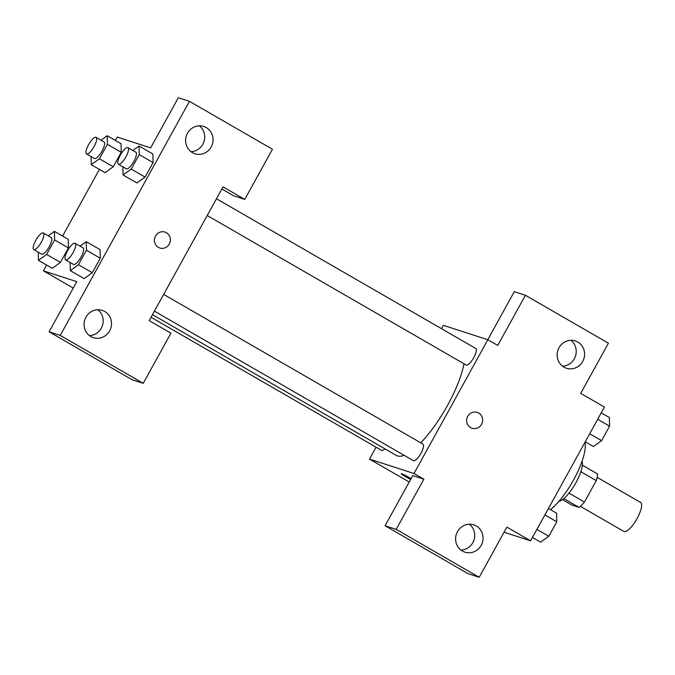 <?xml version="1.0" encoding="UTF-8"?>
<svg xmlns="http://www.w3.org/2000/svg" width="675" height="675" viewBox="0 0 675 675"><rect width="100%" height="100%" fill="white"/><g stroke="black" fill="none" stroke-linecap="round" stroke-linejoin="round"><path stroke-width="1.01" d="M580.407 506.343L623.843 531.419A16.74 5.012 -60 0 0 624.139 531.554A16.74 5.012 -60 0 0 636.82 518.965A16.74 5.012 -60 0 0 640.583 502.428L597.147 477.343M580.837 471.707L596.27 480.617A22.731 6.809 -60 0 0 597.586 473.977L582.365 465.193M596.27 480.617L584.432 502.065A22.731 6.809 -60 0 1 579.125 507.414L571.987 505.102L562.486 499.618M568.974 493.138L584.432 502.065M563.811 498.58L579.125 507.414M582.078 461.185A23.92 7.163 120 0 1 575.935 482.667A23.92 7.163 120 0 1 558.875 501.382M550.437 509.642A43.048 12.893 -60 0 0 575.606 476.12A43.048 12.893 -60 0 0 584.98 442.311M487.772 339.711L514.283 291.676L525.412 295.279L608.42 343.195L580.728 393.356L604.437 407.05L530.601 540.81L504.073 532.221M441.475 328.666L443.323 325.325L487.839 339.736L497.728 345.44L525.412 295.279M562.494 366.162A14.352 13.66 107.9 0 0 575.505 356.096A14.352 13.66 107.9 0 0 570.864 340.301M563.937 367.124A14.352 13.66 107.9 0 0 566.435 368.238A14.352 13.66 107.9 0 0 583.858 358.796A14.352 13.66 107.9 0 0 575.277 340.934A14.352 13.66 107.9 0 0 558.368 349.034A14.352 13.66 107.9 0 0 563.937 367.124M487.839 339.736L414.003 473.496L369.487 459.084L409.21 482.017M369.487 459.084L376.059 447.179M410.628 479.452A8.37 0.506 28.9 0 1 401.178 473.681A8.37 0.506 28.9 0 1 410.94 478.516A8.37 0.506 28.9 0 1 411.092 478.609M530.601 540.81L506.883 527.116L479.199 577.277L468.07 573.674L385.062 525.758L412.754 475.597L423.883 479.199L414.003 473.496M460.966 550.083A14.352 13.66 107.9 0 0 473.977 540.017A14.352 13.66 107.9 0 0 469.336 524.222M462.4 551.045A14.352 13.66 107.9 0 0 464.906 552.158A14.352 13.66 107.9 0 0 482.33 542.717A14.352 13.66 107.9 0 0 473.749 524.855A14.352 13.66 107.9 0 0 456.832 532.955A14.352 13.66 107.9 0 0 462.4 551.045M385.062 525.758L396.191 529.36L423.883 479.199M479.199 577.277L396.191 529.36M467.724 416.315A8.37 7.973 -72.1 0 1 482.22 422.761A8.37 7.973 -72.1 0 1 472.061 428.271A8.37 7.973 -72.1 0 1 467.724 416.315M472.061 428.271A8.37 7.973 107.9 0 0 482.22 422.761A8.37 7.973 107.9 0 0 477.217 412.341M151.031 317.275L381.569 450.36A9.568 2.869 -60 0 0 384.877 448.807M207.208 215.511L466.197 365.032A9.568 2.869 -60 0 0 466.366 365.099A9.568 2.869 -60 0 0 473.614 357.91A9.568 2.869 -60 0 0 475.757 348.46L216.456 198.754M154.415 311.15L413.395 460.662A9.568 2.869 -60 0 0 413.564 460.738A9.568 2.869 -60 0 0 420.812 453.549A9.568 2.869 -60 0 0 422.963 444.099L163.662 294.393M152.482 314.643L396.326 455.423A64.673 19.373 -60 0 0 397.465 455.92A64.673 19.373 -60 0 0 404.123 455.313M420.744 442.817A64.673 19.373 -60 0 0 464.02 363.774M149.192 320.617L223.028 186.857L244.763 199.403L272.455 149.243L189.456 101.326L60.235 335.407L143.235 383.324L170.927 333.163L149.192 320.617M158.355 247.354A8.37 7.973 -72.1 0 1 164.97 232.082A8.37 7.973 -72.1 0 1 169.973 242.494A8.37 7.973 -72.1 0 1 158.355 247.354M192.4 152.634A14.352 13.66 -72.1 0 1 186.832 134.544A14.352 13.66 -72.1 0 1 203.74 126.444A14.352 13.66 -72.1 0 1 212.321 144.307A14.352 13.66 -72.1 0 1 194.906 153.748A14.352 13.66 -72.1 0 1 192.4 152.634M90.872 336.555A14.352 13.66 -72.1 0 1 85.303 318.465A14.352 13.66 -72.1 0 1 102.212 310.365A14.352 13.66 -72.1 0 1 110.793 328.227A14.352 13.66 -72.1 0 1 93.378 337.669A14.352 13.66 -72.1 0 1 90.872 336.555M159.815 248.003A8.37 7.973 107.9 0 0 169.973 242.494A8.37 7.973 107.9 0 0 164.97 232.073M190.966 151.672A14.352 13.66 107.9 0 0 203.977 141.598A14.352 13.66 107.9 0 0 199.336 125.812M89.438 335.593A14.352 13.66 107.9 0 0 102.448 325.519A14.352 13.66 107.9 0 0 97.808 309.732M143.235 383.324L132.106 379.721L49.106 331.805L76.798 281.644L43.402 270.835L46.609 265.03M49.106 331.805L60.235 335.407M189.456 101.326L178.327 97.723L150.635 147.884L117.248 137.076L115.391 140.434M221.847 188.992L233.634 195.801L244.763 199.403M132.857 150.491L139.058 146.028L152.896 153.993M152.896 154.01L153.065 162.599L145.074 177.086L136.898 182.993M121.053 143.699L121.238 152.297L113.248 166.776L105.064 172.682M54.608 239.954L68.445 247.936L60.446 262.415L52.27 268.321L60.446 262.415L68.445 247.936L68.268 239.33L54.43 231.365L54.608 239.954L46.617 254.433L38.441 260.322L38.281 252.18M80.063 246.13L86.265 241.667L100.094 249.649L100.271 258.238L92.281 272.725L84.105 278.632M62.598 236.073L99.402 169.391M43.402 270.835L73.254 288.065M48.229 235.828L54.43 231.365M33.75 249.564L41.656 254.129A9.568 2.869 -60 0 0 41.825 254.197A9.568 2.869 -60 0 0 49.072 247.008A9.568 2.869 -60 0 0 51.224 237.558L43.318 232.993A9.568 2.869 -60 0 0 36.053 239.844A9.568 2.869 -60 0 0 33.75 249.564A9.568 2.869 -60 0 0 33.919 249.64A9.568 2.869 -60 0 0 41.167 242.443A9.568 2.869 -60 0 0 43.318 232.993M46.617 254.433L60.446 262.415M38.441 260.322L52.279 268.304M101.031 140.189L107.224 135.726L107.401 144.315L99.411 158.794L91.243 164.683L91.074 156.541M86.543 153.925L94.449 158.49A9.568 2.869 -60 0 0 94.618 158.566A9.568 2.869 -60 0 0 101.866 151.369A9.568 2.869 -60 0 0 104.017 141.919L96.112 137.354A9.568 2.869 -60 0 0 88.847 144.205A9.568 2.869 -60 0 0 86.543 153.925A9.568 2.869 -60 0 0 86.712 154.001A9.568 2.869 -60 0 0 93.96 146.804A9.568 2.869 -60 0 0 96.112 137.354M107.224 135.726L121.061 143.707M107.401 144.315L121.238 152.297L113.248 166.776L105.072 172.665L91.243 164.683M99.411 158.794L113.248 166.776M86.265 241.667L86.442 250.256L78.443 264.735L70.276 270.624L70.107 262.482M65.585 259.867L73.482 264.431A9.568 2.869 -60 0 0 73.651 264.507A9.568 2.869 -60 0 0 80.907 257.31A9.568 2.869 -60 0 0 83.05 247.86L75.144 243.295A9.568 2.869 -60 0 0 67.88 250.147A9.568 2.869 -60 0 0 65.585 259.867A9.568 2.869 -60 0 0 65.753 259.942A9.568 2.869 -60 0 0 73.001 252.745A9.568 2.869 -60 0 0 75.144 243.295M86.442 250.256L100.271 258.238L92.281 272.725L84.113 278.615L70.276 270.624M78.443 264.735L92.281 272.725M139.058 146.028L139.236 154.617L131.245 169.096L123.069 174.985L122.901 166.843M118.378 164.227L126.284 168.792A9.568 2.869 -60 0 0 126.453 168.868A9.568 2.869 -60 0 0 133.701 161.671A9.568 2.869 -60 0 0 135.852 152.221L127.946 147.656A9.568 2.869 -60 0 0 120.682 154.507A9.568 2.869 -60 0 0 118.378 164.227A9.568 2.869 -60 0 0 118.547 164.303A9.568 2.869 -60 0 0 125.795 157.106A9.568 2.869 -60 0 0 127.946 147.656M139.236 154.617L153.065 162.599L145.074 177.086L136.907 182.976L123.069 174.985M131.245 169.096L145.074 177.086M548.446 508.486L556.605 513.202L556.782 521.792L548.792 536.271L540.616 542.16L532.457 537.452M544.885 514.924L556.782 521.792M536.895 529.403L548.792 536.271M601.239 412.847L609.398 417.563L609.576 426.153L601.585 440.632L593.418 446.521L585.25 441.813M597.687 419.285L609.576 426.153M589.688 433.763L601.585 440.632"/></g></svg>
